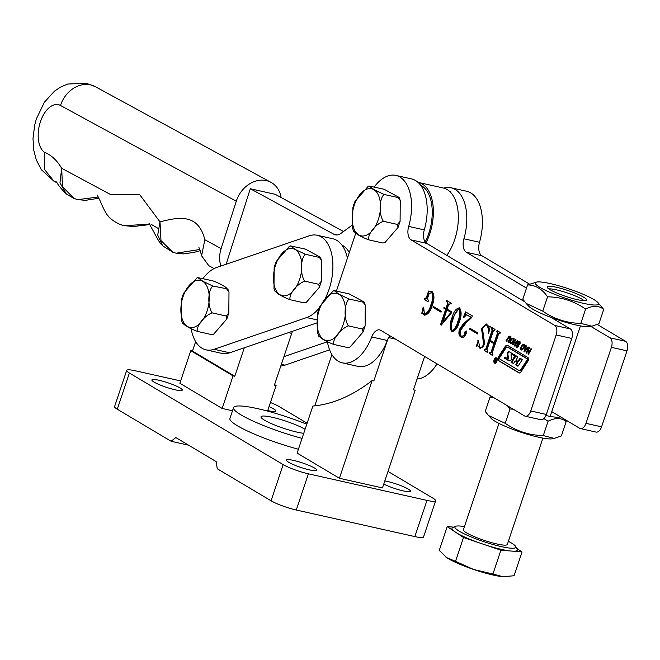 <?xml version="1.0" encoding="UTF-8"?>
<svg xmlns="http://www.w3.org/2000/svg" width="660" height="660" viewBox="0 0 660 660"><rect width="100%" height="100%" fill="white"/><g stroke="black" fill="none" stroke-linecap="round" stroke-linejoin="round"><path stroke-width="0.99" d="M305.085 429.289A25.088 3.754 18.5 0 0 272.308 417.293A25.088 3.754 18.5 0 0 261.005 416.782A25.088 3.754 18.5 0 0 272.671 424.182A25.088 3.754 18.5 0 0 297.297 432.176A25.088 3.754 18.5 0 0 303.74 433.315M306.784 424.223A54.037 8.077 18.5 0 0 257.887 408.713A54.037 8.077 18.5 0 0 233.558 407.591A54.037 8.077 18.5 0 0 302.049 438.38M233.558 407.591L229.927 418.448A54.037 8.077 18.5 0 0 298.411 449.237M383.765 484.06A16.021 2.392 18.5 0 0 403.227 490.9A16.021 2.392 18.5 0 0 410.438 491.238A16.021 2.392 18.5 0 0 402.996 486.511A16.021 2.392 18.5 0 0 387.272 481.404A16.021 2.392 18.5 0 0 384.821 480.909M267.737 410.553A16.021 2.392 18.5 0 0 268.67 410.767A16.021 2.392 18.5 0 0 275.88 411.097A16.021 2.392 18.5 0 0 269.049 406.634M175.065 389.788A16.021 2.392 18.5 0 0 182.275 390.126A16.021 2.392 18.5 0 0 174.834 385.399A16.021 2.392 18.5 0 0 159.109 380.292A16.021 2.392 18.5 0 0 151.899 379.954A16.021 2.392 18.5 0 0 159.34 384.681A16.021 2.392 18.5 0 0 175.065 389.788M309.623 469.92A16.021 2.392 18.5 0 0 316.833 470.258A16.021 2.392 18.5 0 0 309.391 465.531A16.021 2.392 18.5 0 0 293.667 460.424A16.021 2.392 18.5 0 0 286.457 460.086A16.021 2.392 18.5 0 0 293.898 464.813A16.021 2.392 18.5 0 0 309.623 469.92M292.372 331.303A42.454 23.776 102.6 0 1 291.712 333.391L274.395 385.143L276.111 385.522L267.556 411.097M244.299 347.779L234.77 376.258L192.481 351.079L190.765 350.691L179.867 383.262L222.156 408.449L232.493 410.767M192.481 351.079L195.649 341.616M234.77 376.258L233.054 375.878L190.765 350.691M233.054 375.878L222.156 408.449M314.771 405.859L331.914 354.626M387.667 339.562L373.824 380.944L372.108 380.564A241.23 135.102 102.6 0 1 312.865 406.048L297.124 453.09L339.413 478.277L382.47 487.93L415.165 390.209L413.449 389.829L424.619 356.45M372.108 380.564L339.413 478.277M180.642 380.935L135.382 370.796A19.297 2.887 18.5 0 0 126.695 370.392A19.297 2.887 18.5 0 0 129.393 373.024L283.173 464.599A19.297 2.887 18.5 0 0 308.385 473.822L426.954 500.395A19.297 2.887 18.5 0 0 435.641 500.8A19.297 2.887 18.5 0 0 432.943 498.168L387.998 471.405M307.114 423.233L279.163 406.585A19.297 2.887 18.5 0 0 270.427 402.517M126.695 370.392L114.584 406.585A19.297 2.887 18.5 0 0 117.282 409.216L171.105 441.268L175.807 437.555L216.175 461.596L217.239 468.74L271.062 500.791A19.297 2.887 18.5 0 0 296.274 510.015L414.843 536.588A19.297 2.887 18.5 0 0 423.538 536.984L435.641 500.8M171.105 441.268L188.636 445.195M276.111 385.522L274.576 384.607M283.924 356.664L327.409 341.756A42.454 23.776 102.6 0 0 342.325 362.86A42.454 23.776 102.6 0 0 371.695 336.971A11.583 6.484 -77.4 0 1 379.706 329.909A11.583 6.484 -77.4 0 1 380.803 330.355L524.477 415.907A7.722 4.323 -77.4 0 0 525.212 416.204A7.722 4.323 -77.4 0 0 530.739 410.965L556.174 334.958A7.722 4.323 102.6 0 0 554.746 325.438L411.081 239.877A11.583 6.484 102.6 0 1 408.688 226.405A42.454 23.776 102.6 0 0 395.893 175.411A42.454 23.776 102.6 0 0 374.179 187.036M280.797 366.011A42.454 23.776 -77.4 0 0 284.93 365.161L329.596 349.858M281.111 197.513A27.019 22.102 118.6 0 0 271.046 182.391A27.019 22.102 118.6 0 0 266.293 180.609A27.019 22.102 118.6 0 0 236.28 201.218L60.505 105.476A25.088 14.05 -77.4 0 0 40.252 122.257A25.088 14.05 -77.4 0 0 44.335 152.213L44.459 169.43L54.169 181.426L56.801 182.614M343.53 231.52L275.269 194.337L250.305 188.743L226.124 264.28M236.28 201.218L221.116 248.597A27.019 22.102 118.6 0 0 220.943 266.054M44.335 152.213C51.2 154.968 56.974 160.322 61.669 168.283L110.698 194.609L139.681 194.626L160 221.875C176.731 217.676 198.132 212.157 204.839 239.728L201.589 255.783L208.742 265.625L214.153 268.57M55.877 181.508C57.899 183.142 56.315 183.868 66.313 194.015L59.969 182.787L61.669 168.283L62.51 186.788L74.044 198.478L77.863 199.617L98.365 197.018L77.863 199.617L76.494 199.213M97.111 194.906L100.04 200.624C100.048 200.821 105.427 213.551 107.91 215.638L108.686 216.562C108.553 217.288 116.952 224.433 124.426 225.662L149.647 224.177L124.426 225.662L133.452 226.512L149.919 224.548M151.355 224.466L157.987 228.294L151.355 224.466M172.73 252.202L160.974 240.545L160 221.875L157.715 235.059L162.64 245.784L172.73 252.202L176.105 253.184L199.815 249.488M446.828 255.37A40.524 22.696 -77.4 0 0 454.971 238.722A40.524 22.696 -77.4 0 0 443.363 188.026L418.399 182.432A40.524 22.696 -77.4 0 0 417.995 182.35M426.022 242.888A40.524 22.696 -77.4 0 0 430.007 233.128A40.524 22.696 -77.4 0 0 418.399 182.432M352.102 225.175L341.154 233.277A17.366 9.727 102.6 0 1 335.387 234.845A17.366 9.727 102.6 0 1 333.935 234.292L250.305 188.743M494.092 359.708A2.805 1.567 -77.4 0 0 494.876 363.28A2.805 1.567 -77.4 0 0 496.889 361.366A2.805 1.567 -77.4 0 0 496.106 357.802A2.805 1.567 -77.4 0 0 494.092 359.708M494.785 362.818A2.805 1.567 -77.4 0 0 495.198 363.289M496.823 358.397A2.409 1.345 -77.4 0 0 496.642 358.33A2.409 1.345 -77.4 0 0 496.312 358.33M496.691 361.251A2.409 1.345 -77.4 0 0 496.015 358.19A2.409 1.345 -77.4 0 0 494.29 359.824A2.409 1.345 -77.4 0 0 494.967 362.885A2.409 1.345 -77.4 0 0 496.691 361.251M518.075 366.11L516.318 365.062L517.77 362.208L515.262 360.962L513.414 363.569L511.137 362.208L514.767 356.045L511.013 353.81L511.393 358.231A1.6 0.899 -77.4 0 1 511.285 359.502A1.6 0.899 -77.4 0 1 510.576 360.508A5.61 3.143 -77.4 0 1 509.041 360.797A5.61 3.143 -77.4 0 1 508.505 360.583L504.388 358.124L505.048 357.324L507.977 358.619L507.268 354.272A1.6 0.899 -77.4 0 1 508.233 351.937A5.61 3.143 -77.4 0 1 509.272 351.871A5.61 3.143 -77.4 0 1 509.809 352.085L517.828 356.862L516.062 360.187L517.902 361.284L520.105 358.215L522.382 359.576L517.968 366.275L515.691 364.922L517.143 362.076M513.521 363.396L511.756 362.348L515.402 356.821L514.767 356.045M507.73 358.9L508.604 358.76L508.01 358.306M528.272 360.426A2.409 1.345 -77.4 0 0 527.827 357.456L507.664 345.452A4.01 2.244 -77.4 0 0 507.284 345.296A4.01 2.244 -77.4 0 0 505.065 346.649L498.424 356.887A2.409 1.345 -77.4 0 0 498.481 360.682L518.9 372.842A3.209 1.798 -77.4 0 0 519.206 372.966A3.209 1.798 -77.4 0 0 520.987 371.893L527.876 361.251A2.409 1.345 -77.4 0 0 528.272 360.426M519.701 370.772L520.006 370.837A1.6 0.899 -77.4 0 0 520.154 370.895A1.6 0.899 -77.4 0 0 521.045 370.359L527.645 360.178A0.8 0.446 -77.4 0 0 527.629 358.908L508.183 347.333A2.409 1.345 -77.4 0 0 507.961 347.242A2.409 1.345 -77.4 0 0 507.713 347.226M527.018 360.038A0.8 0.446 -77.4 0 0 527.002 358.768L507.565 347.193A2.409 1.345 -77.4 0 0 507.334 347.102A2.409 1.345 -77.4 0 0 506.005 347.911L499.661 357.695A0.8 0.446 -77.4 0 0 499.678 358.966L519.379 370.697A1.6 0.899 -77.4 0 0 519.535 370.755A1.6 0.899 -77.4 0 0 520.418 370.219L527.018 360.038L527.645 360.178M514.049 339.38L513.307 341.69L511.673 343.464L510.345 343.546L509.751 342.317L510.485 340.007L512.127 338.242L513.48 338.167L514.049 339.38M510.65 343.67L510.378 342.457L509.751 342.317M518.711 345.485L517.556 347.242L516.499 347.209L515.881 346.17L516.26 344.891L516.895 346.442L517.836 346.129L517.217 343.555L518.38 341.674L519.593 341.764L520.212 342.895L519.717 344.305L519.181 343.984L519.156 342.474L518.092 342.787L518.711 345.485M517.556 347.242L516.499 347.209L517.118 347.35L516.508 346.31L515.881 346.17M516.895 346.442L518.108 346.632L518.455 346.269L517.836 346.129M518.455 346.269L517.836 343.695L519.007 341.814L518.38 341.674L519.593 341.764M519.816 344.132L519.783 342.614L518.471 342.441M528.231 346.987L528.775 347.317L524.419 351.928L523.966 351.656L525.838 345.568L526.391 345.889L525.863 347.671L526.944 348.323L528.231 346.987M424.421 314.143C427.35 313.186 429.528 310.002 430.947 304.606C432.952 299.615 433.174 295.54 431.615 292.397L429.074 293.791L427.54 298.37L428.356 300.795L428.035 301.752L424.306 299.524L424.627 298.567L426.31 297.792L428.571 291.027L428.983 291.596L432.011 291.481C434.478 294.616 434.569 299.26 432.3 305.415C430.378 311.784 427.663 315.018 424.165 315.134L422.746 313.327L421.707 313.673L423.159 307.205L423.662 307.189L424.421 314.143L424.999 314.267M425.048 314.284C427.977 313.327 430.155 310.142 431.566 304.747C433.57 299.755 433.802 295.68 432.242 292.537L431.376 292.281M424.999 298.79L425.84 299.021L426.938 297.932L426.31 297.792M428.983 291.596L431.607 291.283M431.285 291.184L432.011 291.481M424.743 315.373L423.373 313.467L422.565 313.261L423.373 313.467L422.334 313.813M451.102 303.856L450.252 303.575L448.594 304.689L447.101 309.136L451.894 311.99L451.671 312.659L441.227 325.174L440.509 324.745L445.69 309.26L443.759 308.113L444.031 307.304L445.962 308.451L447.447 304.004L446.96 301.62L446.317 301.232L446.589 300.424L451.308 303.237L451.036 304.046L450.169 303.534M461.992 337.384L461.579 337.186C459.508 335.981 459.005 333.415 460.078 329.513L463.848 324.159L471.446 317.419L466.62 314.771L463.691 317.625L463.27 317.369L465.622 311.883L472.312 315.868L471.752 317.526L465.836 323.152L460.903 329.901C459.838 332.962 460.053 335.074 461.555 336.253L462.107 336.476L464.648 334.471L464.945 331.815L466.042 330.891L466.249 333.382C464.788 336.864 463.023 338.085 460.952 337.046C458.882 335.841 458.386 333.284 459.459 329.373L463.221 324.019L470.819 317.278L466.669 314.787M461.67 337.334L460.952 337.046L461.579 337.186M480.579 348.422L477.964 345.799L476.297 346.186L478.318 340.494L479.779 347.111C481.305 347.919 482.584 346.904 483.615 344.066L481.528 328.416L486.164 323.911L489.06 326.601L490.306 326.197L488.639 333.3L488.119 333.316C488.961 329.431 488.499 326.733 486.725 325.215C484.984 324.489 483.59 325.76 482.542 329.026L484.72 344.396L480.274 348.373L477.642 345.724M479.779 347.111L480.785 347.44M489.06 326.601L490.182 326.733M488.994 331.798L487.352 325.355L486.404 325.05M355.765 233.227L336.427 291.01M494.752 330.231L493.342 330.792L490.165 340.279L494.233 342.705L497.409 333.209L496.741 331.567L497.062 330.611L500.28 332.524L499.966 333.481L498.589 333.935L492.253 352.877L492.913 354.552L492.591 355.509L489.373 353.587L489.695 352.63L491.065 352.176L493.911 343.662L489.844 341.236L486.997 349.75L487.657 351.417L487.336 352.374L484.118 350.46L484.44 349.503L485.809 349.041L492.145 330.099L491.486 328.433L491.807 327.475L495.025 329.398L494.497 330.173M490.009 352.82L490.85 353.05L491.692 352.316L491.065 352.176M484.754 349.685L485.595 349.915L486.436 349.181L485.809 349.041M469.994 328.267L477.964 333.011L477.642 333.968L469.672 329.224L469.994 328.267M452.001 317.633C453.709 311.446 456.241 308.203 459.583 307.906C461.703 311.404 461.612 316.099 459.286 321.973C457.545 328.135 455.012 331.32 451.679 331.526C449.6 328.061 449.699 323.433 452.001 317.633L452.62 317.774L459.368 307.799M459.079 307.7L459.583 307.906M452.215 331.741L451.679 331.526L452.306 331.666C450.219 328.201 450.326 323.573 452.62 317.774M433.372 306.454L441.342 311.207L441.02 312.163L433.051 307.411L433.372 306.454M531.556 348.975L528.479 354.263L527.909 353.925L529.171 351.763L527.851 350.971L526.589 353.141L526.028 352.803L529.106 347.515L529.675 347.853L528.272 350.245L529.601 351.037L530.995 348.637L531.556 348.975M524.758 345.766L524.015 348.067L522.382 349.841L521.062 349.924L520.459 348.695L521.194 346.385L522.836 344.619L524.197 344.545L524.758 345.766M521.359 350.048L521.087 348.835L520.459 348.695M517.852 340.816L514.775 346.104L514.214 345.766L515.476 343.604L514.148 342.812L512.886 344.982L512.325 344.644L515.41 339.355L515.971 339.694L514.577 342.086L515.897 342.878L517.291 340.477L517.852 340.816M510.559 338.596L508.398 342.309L507.837 341.971L509.982 338.291L509.891 336.955L508.662 337.499L506.517 341.187L505.956 340.849L509.058 336.163L510.304 336.237L510.939 337.31L510.559 338.596M508.497 342.136L510.848 337.705L510.51 337.095L509.165 336.938M506.616 341.014L509.677 336.303L509.058 336.163L510.304 336.237M389.994 335.825A11.583 6.484 -77.4 0 0 387.296 340.469A42.454 23.776 102.6 0 1 357.926 366.358L342.325 362.86M395.893 175.411L411.493 178.901A42.454 23.776 102.6 0 1 424.289 229.903L408.688 226.405M524.692 301.744L426.682 243.375A11.583 6.484 102.6 0 1 424.289 229.903M525.212 416.204L540.812 419.702A7.722 4.323 -77.4 0 0 546.34 414.455L571.774 338.456A7.722 4.323 102.6 0 0 570.347 328.927L551.017 317.419M486.436 349.181L492.772 330.239L492.145 330.099M492.772 330.239L492.476 328.787L491.848 328.647M492.476 328.787L491.486 328.433M492.112 328.573L492.368 327.814M497.409 333.209L498.036 333.349L494.86 342.845L494.233 342.705M498.036 333.349L497.731 331.922L497.104 331.782M497.731 331.922L496.741 331.567M497.368 331.708L497.623 330.94M492.657 355.311L489.373 353.587M490.001 353.727L490.264 352.918M491.692 352.316L494.538 343.802L493.911 343.662M494.538 343.802L489.844 341.236M487.402 352.184L484.118 350.46M484.745 350.6L485.009 349.792M479.968 348.133L479.341 348.001M477.13 345.584L478.236 341.649M478.31 340.651L477.873 340.56M480.406 347.251C481.932 348.059 483.211 347.045 484.242 344.207L483.615 344.066M484.242 344.207L482.955 337.458L482.336 337.318M482.955 337.458L482.155 328.556L481.528 328.416M482.155 328.556L486.486 324.002M489.827 326.791L489.316 326.659M487.352 325.355L486.717 325.091M477.708 333.778L469.672 329.224M470.299 329.365L470.555 328.597M462.429 336.517L465.275 334.612L464.648 334.471M465.275 334.612L465.564 331.955L464.945 331.815M465.564 331.955L466.669 331.031M460.078 329.513L459.459 329.373M463.848 324.159L463.221 324.019M471.446 317.419L470.819 317.278M463.757 317.485L463.27 317.369M464.59 315.884L466.166 312.205M452.562 330.66L452.628 330.709C455.276 329.414 457.256 326.287 458.56 321.304C460.507 316.635 460.952 312.535 459.888 309.004L459.343 308.88M452.48 330.676L452.001 330.569C454.657 329.274 456.629 326.147 457.933 321.164C459.888 316.503 460.334 312.394 459.261 308.863L459.608 308.888M459.888 309.004L459.261 308.863C456.605 310.142 454.633 313.335 453.354 318.442C451.358 323.103 450.904 327.146 452.001 330.569M458.56 321.304L457.933 321.164M447.447 304.004L448.074 304.144L446.581 308.591L445.962 308.451M448.074 304.144L447.587 301.76L446.96 301.62M447.587 301.76L446.317 301.232M446.944 301.373L447.142 300.762M450.871 303.715L450.458 303.542M441.35 325.017L440.509 324.745M441.136 324.885L446.317 309.4L445.69 309.26M446.317 309.4L443.759 308.113M444.386 308.245L444.584 307.634M442.852 322.105L443.47 322.245L451.605 312.551L446.837 309.944L442.852 322.105L450.978 312.411L446.837 309.944M451.605 312.551L450.978 312.411M441.086 311.965L433.051 307.411M433.678 307.552L433.933 306.793M431.566 304.747L430.947 304.606M432.242 292.537L431.673 292.306M428.101 301.554L424.306 299.524M424.933 299.665L425.197 298.873M426.938 297.932L429.041 291.629M429.602 291.736L430.312 291.671L429.602 291.736M422.458 313.244L423.39 309.111M423.646 307.312L423.159 307.205M528.577 354.09L527.909 353.925M528.536 354.065L529.798 351.904L529.171 351.763M529.798 351.904L527.851 350.971M526.688 352.968L526.028 352.803M526.655 352.943L529.634 347.828M531.514 348.95L530.219 351.178L529.601 351.037M524.552 351.788L523.966 351.656M524.609 351.73L524.931 350.674M525.607 348.488L525.896 347.556M528.709 347.275L527.571 348.463L526.944 348.323M524.857 350.658L525.476 350.798L527.002 349.099L525.574 348.48L524.857 350.658L526.383 348.959L525.574 348.48M527.002 349.099L526.383 348.959M521.087 348.835L521.812 346.525L521.194 346.385M521.812 346.525L523.462 344.759L522.836 344.619M523.462 344.759L524.815 344.685M521.474 349.214L522.902 349.247L522.101 349.354L524.081 347.87L524.403 345.403L522.943 345.345L521.755 346.714L521.144 348.43L521.474 349.214L523.454 347.729L524.073 346.022L523.776 345.262L522.943 345.345M524.7 346.162L524.073 346.022M524.081 347.87L523.454 347.729M516.508 346.31L516.879 345.023M517.522 346.582L518.108 346.632L517.522 346.582M518.611 345.898L517.985 345.757M518.471 345.419L517.852 345.279M517.952 344.19L517.324 344.05M517.836 343.695L517.217 343.555M518.1 342.73L517.473 342.589M519.007 341.814L520.22 341.905M519.527 343.109L520.154 343.249L519.799 344.124L519.181 343.984M519.783 342.614L519.098 342.581L519.783 342.614M514.874 345.931L514.214 345.766M514.833 345.906L516.095 343.745L515.476 343.604M516.095 343.745L514.148 342.812M512.993 344.809L512.325 344.644M512.952 344.784L515.93 339.669M517.819 340.791L516.524 343.018L515.897 342.878M510.378 342.457L511.104 340.147L510.485 340.007M511.104 340.147L512.754 338.382L512.127 338.242M512.754 338.382L514.107 338.308M510.766 342.829L512.193 342.87L511.393 342.969L513.365 341.492L513.686 339.025L512.234 338.968L511.046 340.337L510.436 342.053L510.766 342.829L512.746 341.352L513.365 339.644L513.067 338.885L512.234 338.968M513.991 339.784L513.365 339.644M513.365 341.492L512.746 341.352M508.464 342.111L507.837 341.971M510.848 337.705L510.221 337.565M510.51 337.095L509.792 337.078L510.51 337.095M506.575 340.989L505.956 340.849M508.736 337.276L508.117 337.136M509.677 336.303L510.931 336.377M507.589 345.411A4.01 2.244 -77.4 0 0 505.692 346.78L499.051 357.027A2.409 1.345 -77.4 0 0 499.1 360.822L519.527 372.983A3.209 1.798 -77.4 0 0 519.527 372.991L518.9 372.842M509.578 351.97A5.61 3.143 -77.4 0 0 508.852 352.077A1.6 0.899 -77.4 0 0 507.895 354.412L508.629 358.446M505.543 357.621L505.015 358.264L509.132 360.723A5.61 3.143 -77.4 0 0 509.355 360.838M515.394 356.185L511.591 353.95M517.77 362.208L515.848 361.094M520.616 358.52L518.785 361.309L518.158 361.168M517.985 361.3L518.785 361.309M505.015 358.264L504.388 358.124M511.756 362.348L511.137 362.208M516.318 365.062L515.691 364.922M495.289 362.885A2.409 1.345 -77.4 0 0 495.586 363.025A2.409 1.345 -77.4 0 0 495.784 363.041M496.403 357.926A2.805 1.567 -77.4 0 0 495.825 358.174M495.148 361.977L495.346 360.657L495.973 360.797M495.132 361.977L495.792 360.764M495.643 360.723L495.998 359.18L496.394 359.42L495.437 362.282L494.934 361.985L495.38 358.809L495.8 360.731M495.388 362.084L494.934 361.985M202.917 278.619A42.454 23.776 102.6 0 1 216.571 267.548L309.152 235.826A42.454 23.776 102.6 0 1 317.204 235.265A42.454 23.776 102.6 0 1 332.879 268.141A42.454 23.776 102.6 0 1 325.108 298.757M319.209 307.956A42.454 23.776 102.6 0 1 306.685 317.559L214.104 349.288A42.454 23.776 102.6 0 1 206.052 349.849A42.454 23.776 102.6 0 1 191.144 328.738M317.204 235.265L332.805 238.755A42.454 23.776 102.6 0 1 347.408 258.209M317.056 322.847L229.705 352.786A42.454 23.776 102.6 0 1 221.653 353.347L206.052 349.849M529.452 284.064L481.907 255.75A11.583 6.484 102.6 0 1 479.515 242.278A42.454 23.776 -77.4 0 0 466.719 191.285L451.118 187.786A42.454 23.776 -77.4 0 0 443.767 188.125M551.76 411.642L579.703 428.29A7.722 4.323 -77.4 0 0 580.437 428.579A7.722 4.323 -77.4 0 0 585.973 423.34L611.399 347.341A7.722 4.323 102.6 0 0 609.98 337.813L625.581 341.311L597.3 324.472M625.581 341.311A7.722 4.323 102.6 0 1 627 350.839L601.573 426.838A7.722 4.323 -77.4 0 1 596.038 432.077L580.437 428.579M417.062 379.022A42.454 23.776 -77.4 0 0 437.068 363.858M526.507 288.106L466.306 252.252A11.583 6.484 102.6 0 1 463.914 238.788A42.454 23.776 -77.4 0 0 451.118 187.786M609.98 337.813L590.815 326.403M420.618 185.229A38.593 21.615 102.6 0 1 428.761 233.425A38.593 21.615 102.6 0 1 425.197 241.956M341.929 245.083A38.593 21.615 102.6 0 1 349.288 252.574M498.976 423.415L463.394 529.749A23.158 3.465 18.5 0 0 483.714 540.202A23.158 3.465 18.5 0 0 507.317 544.451L542.899 438.108M508.373 541.299A32.092 4.801 -161.5 0 1 515.674 546.48A32.092 4.801 -161.5 0 1 483.079 541.398A32.092 4.801 -161.5 0 1 455.507 526.35A32.092 4.801 -161.5 0 1 464.45 526.606M453.849 527.15L447.224 526.597L453.857 531.053A34.411 5.148 -161.5 0 1 452.62 527.744L455.507 526.35M453.857 531.053L463.493 537.512L455.524 561.33L446.787 557.683L439.255 550.415L447.224 526.597M463.493 537.512L478.756 542.685A34.411 5.148 -161.5 0 1 456.86 533.065M478.756 542.685L500.907 550.184L492.938 574.002L473.624 569.473L455.524 561.33M500.907 550.184L522.043 551.941L516.607 548.303M522.043 551.941L514.074 575.759L502.904 576.691L492.938 574.002M509.528 550.902A34.411 5.148 -161.5 0 1 485.644 545.02M515.674 546.48L517.135 549.326A34.411 5.148 -161.5 0 1 513.422 551.232M505.048 576.79A34.213 5.115 -161.5 0 1 504.9 576.79A34.213 5.115 -161.5 0 1 502.904 576.691A34.213 5.115 -161.5 0 1 473.624 569.473A34.213 5.115 -161.5 0 1 446.787 557.683A34.213 5.115 -161.5 0 1 445.871 557.04A34.213 5.115 -161.5 0 1 445.781 556.974M488.565 415.561L491.197 418.415A33.289 4.975 18.5 0 0 538.651 437.242A33.289 4.975 18.5 0 0 552.131 438.801L554.317 438.405L543.287 435.575C529.353 435.328 516.656 431.244 505.213 423.332L488.565 415.561L485.24 411.436L490.034 397.105L493.482 397.452M491.651 396.363L490.034 397.105M507.515 405.809L510.007 409.002L513.125 409.15M543.881 418.58L548.081 421.245L543.287 435.575M548.081 421.245C555.373 417.541 561.404 417.656 566.173 421.591L564.267 419.092M566.173 421.591L561.38 435.922L554.317 438.397M510.007 409.002L505.213 423.332M545.927 415.528A33.289 4.975 18.5 0 0 560.373 416.782M556.504 287.281A20.84 3.118 -161.5 0 1 577.69 294.245A20.84 3.118 -161.5 0 1 586.484 300.308A20.84 3.118 -161.5 0 1 577.261 299.648A20.84 3.118 -161.5 0 1 547.107 287.133A20.84 3.118 -161.5 0 1 556.504 287.281M584.059 300.696A19.503 2.92 18.5 0 0 556.438 289.847A19.503 2.92 18.5 0 0 548.798 288.899M526.102 303.369L528.734 306.224A33.289 4.975 18.5 0 0 576.196 325.05A33.289 4.975 18.5 0 0 589.669 326.609L591.855 326.213L580.825 323.383C566.89 323.136 554.202 319.052 542.759 311.14L526.102 303.369L522.778 299.244L527.571 284.914C535.532 285.07 542.19 289.039 547.553 296.81C561.487 297.058 574.175 301.141 585.618 309.053L580.825 323.383M550.3 283.594A33.289 4.975 18.5 0 0 536.827 282.034A33.289 4.975 18.5 0 0 547.33 291.2A33.289 4.975 18.5 0 0 583.457 303.336A33.289 4.975 18.5 0 0 597.762 302.42A33.289 4.975 18.5 0 0 550.3 283.594M536.827 282.034L527.571 284.914M585.618 309.053C592.919 305.349 598.95 305.464 603.71 309.4L597.762 302.42M603.71 309.4L598.917 323.73L591.855 326.205M547.553 296.81L542.759 311.14M305.432 249.117L320.413 257.276L319.366 257.416L321.568 260.403L321.403 281.218L318.73 284.295L304.697 281.143C300.044 274.172 300.424 259.058 305.324 254.273L295.697 249.695L290.441 245.891L305.432 249.117M290.326 245.99L289.426 246.271L276.169 261.558L275.08 264.462L274.147 267.622L273.983 288.436L275.137 291.563M304.161 302.866L306.133 302.569L304.161 302.866L290.12 299.714C288.527 294.566 296.752 284.122 304.697 281.143M276.185 291.415C274.477 292.182 282.265 296.81 290.12 299.714M319.366 257.416L305.324 254.273M318.73 284.295L319.39 287.273L306.133 302.569M349.123 293.857L364.105 302.008L363.058 302.156L365.26 305.143L365.096 325.949L362.423 329.026L348.381 325.883C343.736 318.912 344.108 303.79 349.016 299.013L339.388 294.434L334.133 290.631L349.123 293.857M334.018 290.73L333.11 291.002L319.861 306.298L318.772 309.202L317.839 312.361L317.674 333.168L318.829 336.303M347.853 347.605L349.825 347.308L347.853 347.605L333.811 344.454C332.219 339.306 340.445 328.861 348.381 325.883M319.877 336.154C318.17 336.913 325.949 341.55 333.811 344.454M363.058 302.156L349.016 299.013M362.423 329.026L363.074 332.013L349.825 347.308M212.85 280.846C220.721 283.75 228.484 288.379 226.792 289.146L228.987 292.132L228.822 312.939L226.157 316.016L212.116 312.873C207.463 305.902 207.842 290.779 212.751 286.003L203.123 281.424L197.86 277.621L212.85 280.846M228.987 292.132L227.832 289.006L212.751 286.003M197.744 277.72L196.845 277.992L183.587 293.287L182.506 296.191L181.574 299.351L181.409 320.158L182.564 323.293M211.588 334.595L213.551 334.298L211.588 334.595L197.546 331.444C195.954 326.296 204.171 315.851 212.116 312.873M183.604 323.144C181.896 323.903 189.684 328.54 197.546 331.444M226.157 316.016L226.809 319.003L213.551 334.298M384.12 189.263L399.102 197.422L398.054 197.563L400.257 200.549L400.092 221.364L397.419 224.433L383.377 221.29C378.733 214.318 379.104 199.196 384.013 194.419L374.385 189.841L369.13 186.037L384.12 189.263M369.014 186.136L368.107 186.417L354.857 201.704L353.768 204.608L352.836 207.768L352.671 228.583L353.826 231.709M382.849 243.012L384.821 242.715L382.849 243.012L368.808 239.861C367.216 234.712 375.441 224.268 383.377 221.29M354.874 231.561C353.166 232.328 360.946 236.957 368.808 239.861M398.054 197.563L384.013 194.419M397.419 224.433L398.071 227.419L384.821 242.715M288.436 332.656L291.712 333.391M388.699 337.598L395.538 339.125M426.954 500.395L414.843 536.588M129.393 373.024L117.282 409.216M283.173 464.599L271.062 500.791M308.385 473.822L296.274 510.015M281.35 364.361L284.93 365.161M204.839 239.728L221.116 248.597M60.505 105.476A27.019 22.102 -61.4 0 1 90.511 84.859A27.019 22.102 -61.4 0 1 95.271 86.641L271.046 182.391M336.93 234.968L333.935 234.292M517.77 362.851L517.151 362.711M515.402 356.821L514.775 356.68M387.296 340.469L371.695 336.971M426.682 243.375L411.081 239.877M570.347 328.927L554.746 325.438M571.774 338.456L556.174 334.958M546.34 414.455L530.739 410.965M510.609 338.432L509.982 338.291M499.1 360.822L498.481 360.682M499.051 357.027L498.424 356.887M505.692 346.78L505.065 346.649M527.629 358.908L527.002 358.768M508.183 347.333L507.565 347.193M521.045 370.359L520.418 370.219M507.895 354.412L507.268 354.272M509.132 360.723L508.505 360.583M511.673 353.966L511.046 353.826M515.922 361.119L515.303 360.979M508.852 352.077L508.233 351.937M317.13 319.902L306.685 317.559M229.705 352.786L214.104 349.288M466.306 252.252L481.907 255.75M463.914 238.788L479.515 242.278M585.973 423.34L601.573 426.838M611.399 347.341L627 350.839M299.648 279.304A24.123 13.513 -77.4 0 0 295.201 249.529A24.123 13.513 -77.4 0 0 275.624 264.99A24.123 13.513 -77.4 0 0 280.071 294.764A24.123 13.513 -77.4 0 0 299.648 279.304M343.34 324.035A24.123 13.513 -77.4 0 0 338.893 294.261A24.123 13.513 -77.4 0 0 319.316 309.73A24.123 13.513 -77.4 0 0 323.755 339.504A24.123 13.513 -77.4 0 0 343.34 324.035M207.075 311.025A24.123 13.513 -77.4 0 0 202.628 281.251A24.123 13.513 -77.4 0 0 183.043 296.719A24.123 13.513 -77.4 0 0 187.489 326.494A24.123 13.513 -77.4 0 0 207.075 311.025M378.337 219.45A24.123 13.513 -77.4 0 0 373.89 189.676A24.123 13.513 -77.4 0 0 354.313 205.136A24.123 13.513 -77.4 0 0 358.751 234.91A24.123 13.513 -77.4 0 0 378.337 219.45M95.271 86.641L86.155 83.209L67.633 84.051L60.415 87.169L54.458 91.187L44.36 102.267L36.358 118.915L34.7 125.012L33 138.517L33.734 150.051L36.25 159.794L41.25 169.587L54.169 181.426M66.305 194.007L74.044 198.478M77.946 199.633L85.47 200.351L98.942 198.181M148.929 223.171L153.796 231.94C157.724 239.53 160.339 243.796 161.667 244.745M74.704 198.718L77.863 199.617M176.105 253.184L183.257 253.918L193.776 252.417L200.261 250.676M198.891 247.673C199.328 247.673 200.219 250.371 201.589 255.783M496.642 358.33L496.015 358.19M508.315 359.032L507.688 358.891M462.107 336.476L462.734 336.616M429.206 291.687L429.833 291.827M523.619 345.197L524.238 345.337M521.606 349.264L522.233 349.404M517.126 346.541L517.754 346.682M518.925 342.375L519.552 342.515M512.911 338.819L513.529 338.959M510.898 342.887L511.525 343.027M509.652 336.856L510.279 336.996M507.961 347.242L507.334 347.102M520.154 370.895L519.535 370.755M511.632 353.95L511.013 353.81M515.889 361.102L515.262 360.962M518.562 361.441L517.943 361.3M495.586 363.025L494.967 362.885M449.691 191.425L450.739 191.656M580.437 325.916L550.168 416.394M320.413 257.276L321.568 260.403M321.403 281.218L319.39 287.273M289.426 246.271L290.441 245.891M364.105 302.016L365.26 305.143M365.096 325.949L363.074 332.013M333.11 291.002L334.133 290.631M228.822 312.939L226.809 319.003M196.845 277.992L197.86 277.621M399.102 197.422L400.257 200.549M400.092 221.364L398.071 227.419M368.107 186.417L369.13 186.037"/></g></svg>
